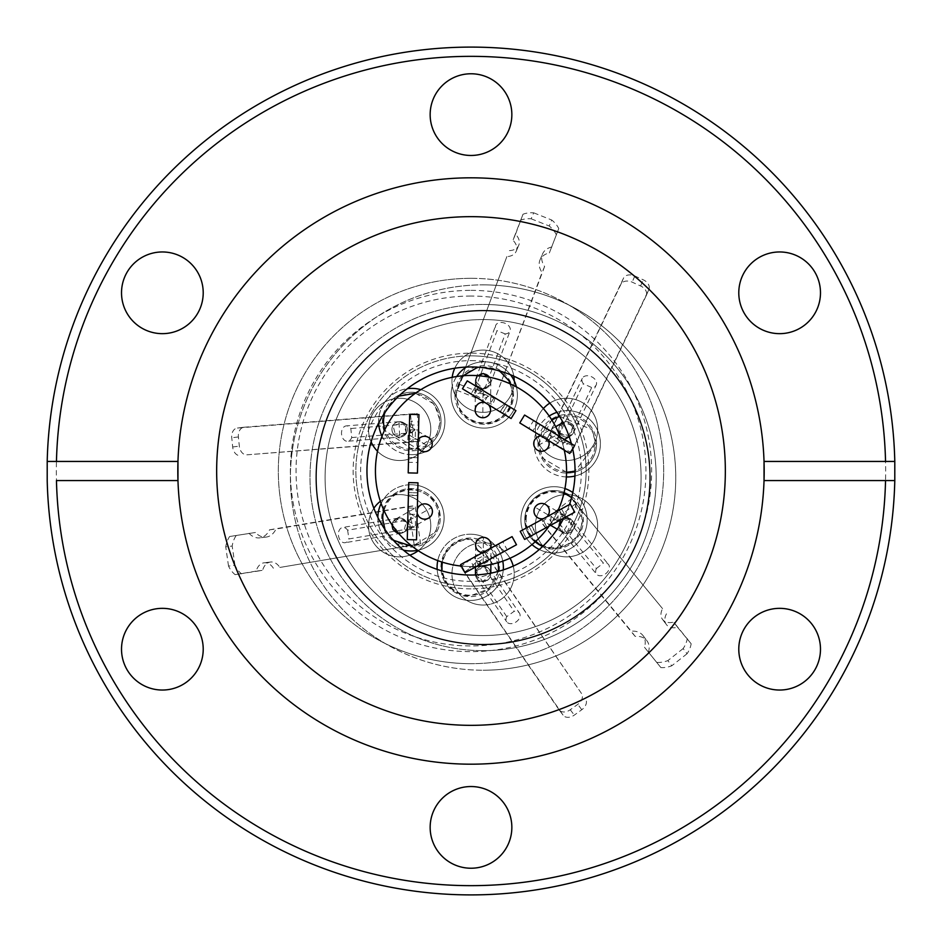 <?xml version="1.0" encoding="UTF-8"?>
<svg xmlns="http://www.w3.org/2000/svg" width="942" height="942" viewBox="0 0 942 942"><rect width="100%" height="100%" fill="white"/><g stroke="black" fill="none" stroke-linecap="round" stroke-linejoin="round"><path stroke-width="0.71" stroke-dasharray="4.71 3.53" d="M471 355.852A115.148 115.148 0 0 1 586.148 471A115.148 115.148 0 0 1 471 586.148A115.148 115.148 0 0 0 586.148 471A115.148 115.148 0 0 0 471 355.852A115.148 115.148 0 0 0 355.852 471A115.148 115.148 0 0 0 471 586.148A115.148 115.148 0 0 1 355.852 471A115.148 115.148 0 0 1 471 355.852A115.148 115.148 0 0 1 586.148 471A115.148 115.148 0 0 1 471 586.148M471 290.36A180.64 180.64 0 0 1 651.64 471A180.64 180.64 0 0 1 471 651.64A180.64 180.64 0 0 1 290.36 471A180.64 180.64 0 0 1 471 290.36M471 278.314A192.686 192.686 0 0 1 663.686 471A192.686 192.686 0 0 1 471 663.686A192.686 192.686 0 0 0 568.838 305.008A192.686 192.686 0 0 1 483.093 670.233A192.686 192.686 0 0 0 675.767 477.559A192.686 192.686 0 0 0 483.093 284.873A192.686 192.686 0 0 1 568.838 305.008A192.686 192.686 0 0 0 283.424 426.962A192.686 192.686 0 0 0 385.243 643.551A192.686 192.686 0 0 1 483.093 284.873A192.686 192.686 0 0 0 290.407 477.559A192.686 192.686 0 0 0 483.093 670.233A192.686 192.686 0 0 1 385.243 643.551A192.686 192.686 0 0 0 471 663.686A192.686 192.686 0 0 1 278.314 471A192.686 192.686 0 0 1 471 278.314M483.093 650.663A173.104 173.104 0 0 0 656.197 477.559A173.104 173.104 0 0 0 483.093 304.454A173.104 173.104 0 0 1 656.197 477.559A173.104 173.104 0 0 1 483.093 650.663A173.104 173.104 0 0 1 309.989 477.559A173.104 173.104 0 0 1 483.093 304.454A173.104 173.104 0 0 0 309.989 477.559A173.104 173.104 0 0 0 483.093 650.663M483.093 644.799A167.252 167.252 0 0 1 315.841 477.559A167.252 167.252 0 0 1 483.093 310.307A167.252 167.252 0 0 1 650.333 477.559A167.252 167.252 0 0 1 483.093 644.799A167.252 167.252 0 0 1 315.841 477.559A167.252 167.252 0 0 1 483.093 310.307A167.252 167.252 0 0 1 650.333 477.559A167.252 167.252 0 0 1 483.093 644.799M316.453 477.559A166.628 166.628 0 0 0 483.093 644.187A166.628 166.628 0 0 0 649.721 477.559A166.628 166.628 0 0 1 483.093 644.187A166.628 166.628 0 0 1 316.453 477.559A166.628 166.628 0 0 1 483.093 310.919A166.628 166.628 0 0 1 649.721 477.559A166.628 166.628 0 0 0 483.093 310.919A166.628 166.628 0 0 0 316.453 477.559M454.798 368.228A31.133 31.133 0 0 1 483.093 350.083A31.133 31.133 0 0 0 451.948 381.216A31.133 31.133 0 0 0 483.093 412.349A31.133 31.133 0 0 0 514.226 381.216A31.133 31.133 0 0 0 483.093 350.083A31.133 31.133 0 0 0 451.948 381.216A31.133 31.133 0 0 0 483.093 412.349A31.133 31.133 0 0 0 514.226 381.216A31.133 31.133 0 0 0 483.093 350.083A31.133 31.133 0 0 0 451.948 381.216A31.133 31.133 0 0 0 483.093 412.349A31.133 31.133 0 0 1 454.951 394.545A29.284 29.284 0 0 0 484.235 424.253A29.284 29.284 0 0 0 513.049 389.705A29.284 29.284 0 0 1 484.235 424.253A29.284 29.284 0 0 1 454.951 394.545A31.133 31.133 0 0 1 452.325 386.02A33.147 33.147 0 0 0 484.235 428.104A33.147 33.147 0 0 0 516.381 386.891A33.147 33.147 0 0 1 484.235 428.104A33.147 33.147 0 0 0 514.226 380.862A31.133 31.133 0 0 1 483.093 412.349A31.133 31.133 0 0 0 514.226 381.216A31.133 31.133 0 0 0 483.093 350.083A31.133 31.133 0 0 1 513.814 376.164M513.237 566.095A31.133 31.133 0 0 1 483.093 605.035A31.133 31.133 0 0 0 514.226 573.902A31.133 31.133 0 0 0 483.093 542.757A31.133 31.133 0 0 1 510.011 558.253M483.093 605.035A31.133 31.133 0 0 0 514.226 573.902A31.133 31.133 0 0 0 483.093 542.757A31.133 31.133 0 0 0 451.948 573.902A31.133 31.133 0 0 0 483.093 605.035A31.133 31.133 0 0 0 514.226 573.902A31.133 31.133 0 0 0 483.093 542.757A31.133 31.133 0 0 0 451.948 573.902A31.133 31.133 0 0 0 483.093 605.035A31.133 31.133 0 0 1 459.99 594.779A29.284 29.284 0 0 1 456.375 541.532A29.284 29.284 0 0 1 499.507 567.343A29.284 29.284 0 0 1 459.99 594.779A31.133 31.133 0 0 1 483.093 542.757A31.133 31.133 0 0 0 451.948 573.902A31.133 31.133 0 0 0 483.093 605.035M424.795 447.756A29.284 29.284 0 0 0 436.334 405.578A29.284 29.284 0 0 0 393.12 398.937A29.284 29.284 0 0 1 441.056 421.521A29.284 29.284 0 0 1 424.795 447.756A29.284 29.284 0 0 1 393.12 398.937A31.133 31.133 0 0 1 399.655 398.242A31.133 31.133 0 0 0 368.522 429.387A31.133 31.133 0 0 0 399.655 460.52A31.133 31.133 0 0 0 430.788 429.387A31.133 31.133 0 0 0 399.655 398.242A31.133 31.133 0 0 1 418.86 453.891A31.133 31.133 0 0 1 399.655 460.52A31.133 31.133 0 0 0 430.788 429.387A31.133 31.133 0 0 0 399.655 398.242A31.133 31.133 0 0 0 368.522 429.387A31.133 31.133 0 0 0 399.655 460.52A31.133 31.133 0 0 0 430.788 429.387A31.133 31.133 0 0 0 399.655 398.242A31.133 31.133 0 0 0 368.522 429.387A31.133 31.133 0 0 0 399.655 460.52A31.133 31.133 0 0 1 377.495 451.253M409.817 555.156A31.133 31.133 0 0 1 399.655 556.863A31.133 31.133 0 0 0 430.788 525.73A31.133 31.133 0 0 0 399.655 494.585A31.133 31.133 0 0 1 418.26 550.693M425.266 543.428A29.284 29.284 0 0 0 435.051 501.156A29.284 29.284 0 0 0 392.037 495.539A29.284 29.284 0 0 1 440.279 517.865A29.284 29.284 0 0 1 425.266 543.428A29.284 29.284 0 0 1 392.037 495.539A31.133 31.133 0 0 1 399.655 494.585A31.133 31.133 0 0 0 368.522 525.73A31.133 31.133 0 0 0 399.655 556.863A31.133 31.133 0 0 0 430.788 525.73A31.133 31.133 0 0 0 399.655 494.585A31.133 31.133 0 0 0 368.522 525.73A31.133 31.133 0 0 0 399.655 556.863A31.133 31.133 0 0 0 430.788 525.73A31.133 31.133 0 0 0 399.655 494.585A31.133 31.133 0 0 0 368.522 525.73A31.133 31.133 0 0 0 399.655 556.863A31.133 31.133 0 0 1 373.856 508.28M569.05 494.691A31.133 31.133 0 0 1 577.752 496.681A33.147 33.147 0 0 0 520.926 518.453A33.147 33.147 0 0 0 554.037 552.989A33.147 33.147 0 0 0 572.795 492.525A33.147 33.147 0 0 1 554.037 552.989A33.147 33.147 0 0 0 577.752 496.681A31.133 31.133 0 0 1 597.664 525.73A31.133 31.133 0 0 0 566.519 494.585A31.133 31.133 0 0 0 535.386 525.73A31.133 31.133 0 0 0 566.519 556.863A31.133 31.133 0 0 0 597.664 525.73A31.133 31.133 0 0 1 544.193 547.42A31.133 31.133 0 0 1 535.386 525.73A31.133 31.133 0 0 0 566.519 556.863A31.133 31.133 0 0 0 597.664 525.73A31.133 31.133 0 0 0 566.519 494.585A31.133 31.133 0 0 0 535.386 525.73A31.133 31.133 0 0 0 566.519 556.863A31.133 31.133 0 0 0 597.664 525.73A31.133 31.133 0 0 0 566.519 494.585A31.133 31.133 0 0 0 535.386 525.73A31.133 31.133 0 0 1 569.05 494.691A29.284 29.284 0 0 1 544.193 547.42A29.284 29.284 0 0 1 539.578 494.373A29.284 29.284 0 0 1 569.05 494.691A29.284 29.284 0 0 0 527.555 507.349A29.284 29.284 0 0 0 544.193 547.42M549.834 403.094A31.133 31.133 0 0 1 566.519 398.242A31.133 31.133 0 0 0 535.386 429.387A31.133 31.133 0 0 0 566.519 460.52A31.133 31.133 0 0 0 597.664 429.387A31.133 31.133 0 0 0 566.519 398.242A31.133 31.133 0 0 1 596.156 438.948A31.133 31.133 0 0 1 566.519 460.52A31.133 31.133 0 0 0 597.664 429.387A31.133 31.133 0 0 0 566.519 398.242A31.133 31.133 0 0 0 535.386 429.387A31.133 31.133 0 0 0 566.519 460.52A31.133 31.133 0 0 0 597.664 429.387A31.133 31.133 0 0 0 566.519 398.242A31.133 31.133 0 0 0 535.386 429.387A31.133 31.133 0 0 0 566.519 460.52A31.133 31.133 0 0 1 538.047 441.975A29.284 29.284 0 0 1 596.156 438.948A29.284 29.284 0 0 1 567.272 473.096A29.284 29.284 0 0 0 596.156 438.948M483.093 388.916A7.713 7.713 0 0 0 490.794 381.216A7.713 7.713 0 0 0 483.093 373.503L475.863 378.519L476.605 385.372L483.093 388.916L484.777 388.74L490.311 383.912L483.87 373.55L483.093 373.503A7.713 7.713 0 0 1 490.794 381.216A7.713 7.713 0 0 1 483.093 388.916A7.713 7.713 0 0 0 490.794 381.216A7.713 7.713 0 0 0 483.093 373.503A7.713 7.713 0 0 0 475.38 381.216A7.713 7.713 0 0 0 483.093 388.916A7.713 7.713 0 0 1 475.38 381.216A7.713 7.713 0 0 1 483.093 373.503A7.713 7.713 0 0 0 475.38 381.216A7.713 7.713 0 0 0 483.093 388.916M506.749 616.621L475.745 571.57L475.38 573.902A7.713 7.713 0 0 0 483.093 581.603A7.713 7.713 0 0 0 490.794 573.902A7.713 7.713 0 0 1 483.093 581.603A7.713 7.713 0 0 1 475.38 573.902L476.734 578.27L490.794 573.902A7.713 7.713 0 0 0 483.093 566.189A7.713 7.713 0 0 0 475.38 573.902A7.713 7.713 0 0 0 483.093 581.603A7.713 7.713 0 0 0 490.794 573.902L489.44 569.521L483.093 566.189L514.155 611.311L506.749 616.621A7.713 5.405 -34.5 0 0 506.725 621.826A7.713 5.405 -34.5 0 0 516.134 621.908A7.713 5.405 -34.5 0 0 519.419 613.089A7.713 5.405 -34.5 0 0 514.155 611.311M399.655 437.088A7.713 7.713 0 0 1 391.943 429.387A7.713 7.713 0 0 1 399.655 421.675A7.713 7.713 0 0 0 391.943 429.387A7.713 7.713 0 0 0 399.655 437.088A7.713 7.713 0 0 0 407.368 429.387A7.713 7.713 0 0 0 399.655 421.675L399.043 421.698L399.655 437.088L406.332 433.238L405.343 424.194L399.655 421.675A7.713 7.713 0 0 0 391.943 429.387A7.713 7.713 0 0 0 399.655 437.088A7.713 7.713 0 0 0 407.368 429.387A7.713 7.713 0 0 0 399.655 421.675A7.713 7.713 0 0 1 407.368 429.387A7.713 7.713 0 0 1 399.655 437.088L347.551 441.256A7.713 5.405 85.5 0 0 351.719 437.571L350.824 428.516A7.713 5.405 85.5 0 0 346.326 425.89A7.713 5.405 85.5 0 0 341.546 433.991A7.713 5.405 85.5 0 0 347.551 441.256M391.943 525.73A7.713 7.713 0 0 0 399.655 533.431A7.713 7.713 0 0 0 407.368 525.73A7.713 7.713 0 0 1 399.655 533.431A7.713 7.713 0 0 1 391.943 525.73L400.927 533.325L406.508 529.263L407.368 525.73A7.713 7.713 0 0 0 399.655 518.018A7.713 7.713 0 0 0 391.943 525.73A7.713 7.713 0 0 0 399.655 533.431A7.713 7.713 0 0 0 407.368 525.73L405.319 520.502L398.384 518.124L391.943 525.73A7.713 7.713 0 0 1 399.655 518.018A7.713 7.713 0 0 1 407.368 525.73A7.713 7.713 0 0 0 399.655 518.018A7.713 7.713 0 0 0 391.943 525.73M566.519 533.431A7.713 7.713 0 0 0 574.231 525.73A7.713 7.713 0 0 0 566.519 518.018A7.713 7.713 0 0 1 574.231 525.73A7.713 7.713 0 0 1 566.519 533.431L572.465 520.82L566.519 518.018A7.713 7.713 0 0 0 558.818 525.73A7.713 7.713 0 0 0 566.519 533.431A7.713 7.713 0 0 0 574.231 525.73A7.713 7.713 0 0 0 566.519 518.018L559.171 523.434L560.584 530.629L566.519 533.431A7.713 7.713 0 0 1 558.818 525.73A7.713 7.713 0 0 1 566.519 518.018A7.713 7.713 0 0 0 558.818 525.73A7.713 7.713 0 0 0 566.519 533.431M559.842 433.238L568.179 436.911L573.478 432.696L574.231 429.387L567.461 421.733L559.56 426.067L558.818 429.387A7.713 7.713 0 0 0 566.519 437.088A7.713 7.713 0 0 0 574.231 429.387A7.713 7.713 0 0 1 566.519 437.088A7.713 7.713 0 0 1 558.818 429.387L559.842 433.238L583.392 383.783A7.713 5.405 -154.5 0 1 582.297 378.331A7.713 5.405 -154.5 0 1 589.256 375.964A7.713 5.405 -154.5 0 1 596.215 384.948A7.713 5.405 -154.5 0 1 591.694 387.527L583.392 383.783M484.777 388.74L505.23 333.927A7.713 5.405 -159.5 0 0 510.081 330.913A7.713 5.405 -159.5 0 0 502.863 322.635A7.713 5.405 -159.5 0 0 495.645 325.52A7.713 5.405 -159.5 0 0 497.023 330.654L476.605 385.372M475.486 388.351L474.721 390.412A7.713 5.405 -159.5 0 0 480.561 393.556A7.713 5.405 -159.5 0 0 482.928 393.685L483.693 391.625L475.486 388.351A7.713 5.405 -159.5 0 0 481.338 391.495A7.713 5.405 -159.5 0 0 483.693 391.625M563.033 715.072L559.018 709.715A9.243 6.594 143.1 0 0 559.124 709.868A9.243 6.594 143.1 0 0 566.531 711.587A9.243 6.594 143.1 0 0 570.263 709.75L577.776 704.357A9.243 6.594 143.1 0 0 581.544 693.536L487.132 555.862L479.678 561.22A7.713 5.405 -34.5 0 0 472.283 566.531L464.594 572.053L563.033 715.072A9.243 6.594 143.1 0 0 563.151 715.237A9.243 6.594 143.1 0 0 570.546 716.944A9.243 6.594 143.1 0 0 574.29 715.119L581.791 709.726A9.243 6.594 143.1 0 0 585.571 698.893M237.419 428.033L244.072 427.232A9.243 6.594 -96.9 0 0 243.884 427.244A9.243 6.594 -96.9 0 0 238.373 436.429A9.243 6.594 -96.9 0 0 238.408 436.958L239.327 446.155A9.243 6.594 -96.9 0 0 246.816 454.833L413.255 441.904L412.337 432.767A7.713 5.405 85.5 0 0 411.442 423.712L410.5 414.292L237.419 428.033A9.243 6.594 -96.9 0 0 237.219 428.057A9.243 6.594 -96.9 0 0 231.72 437.229A9.243 6.594 -96.9 0 0 231.756 437.759L232.674 446.955A9.243 6.594 -96.9 0 0 240.163 455.634M656.986 662.391A24.304 17.321 143.1 0 0 665.405 661.425A24.304 17.321 143.1 0 0 667.866 660.601L671.764 665.794A24.304 17.321 -36.9 0 1 669.303 666.618A24.304 17.321 -36.9 0 1 660.884 667.584L644.481 647.248A20.065 14.295 143.1 0 0 643.103 635.673A20.065 14.295 143.1 0 0 631.222 631.175L541.438 522.41L571.7 498.565L662.567 608.65A14.283 10.174 143.1 0 0 662.497 619.365A14.283 10.174 143.1 0 0 673.66 622.085L691.145 643.751A24.304 17.321 -36.9 0 1 687.048 653.748L683.15 648.567A24.304 17.321 143.1 0 0 687.26 638.558M557.252 438.678L558.194 436.699A7.713 5.405 -154.5 0 0 564.058 440.232A7.713 5.405 -154.5 0 0 566.495 440.444L565.553 442.434L574.161 446.32L648.814 289.559A9.243 6.594 23.1 0 0 648.897 289.382A9.243 6.594 23.1 0 0 643.221 279.798L634.802 275.994A9.243 6.594 23.1 0 0 623.533 278.137L548.892 434.898L557.252 438.678A7.713 5.405 -154.5 0 0 563.116 442.222A7.713 5.405 -154.5 0 0 565.553 442.434M162.365 251.961A40.847 40.847 0 0 0 121.518 292.809A40.847 40.847 0 0 0 162.365 333.656A40.847 40.847 0 0 0 203.213 292.809A40.847 40.847 0 0 0 162.365 251.961M162.365 608.344A40.847 40.847 0 0 0 121.518 649.191A40.847 40.847 0 0 0 162.365 690.039A40.847 40.847 0 0 0 203.213 649.191A40.847 40.847 0 0 0 162.365 608.344M471 786.535A40.847 40.847 0 0 0 430.153 827.382A40.847 40.847 0 0 0 471 868.23A40.847 40.847 0 0 0 511.847 827.382A40.847 40.847 0 0 0 471 786.535M779.635 608.344A40.847 40.847 0 0 0 738.787 649.191A40.847 40.847 0 0 0 779.635 690.039A40.847 40.847 0 0 0 820.482 649.191A40.847 40.847 0 0 0 779.635 608.344M779.635 251.961A40.847 40.847 0 0 0 738.787 292.809A40.847 40.847 0 0 0 779.635 333.656A40.847 40.847 0 0 0 820.482 292.809A40.847 40.847 0 0 0 779.635 251.961M471 73.77A40.847 40.847 0 0 0 430.153 114.618A40.847 40.847 0 0 0 471 155.465A40.847 40.847 0 0 0 511.847 114.618A40.847 40.847 0 0 0 471 73.77M471 885.657A414.657 414.657 0 0 0 885.657 471A414.657 414.657 0 0 0 471 56.343A414.657 414.657 0 0 0 56.343 471A414.657 414.657 0 0 0 471 885.657M471 894.9A423.9 423.9 0 0 0 894.9 471A423.9 423.9 0 0 0 471 47.1A423.9 423.9 0 0 0 47.1 471A423.9 423.9 0 0 0 471 894.9M471 216.66A254.34 254.34 0 0 0 216.66 471A254.34 254.34 0 0 0 471 725.34A254.34 254.34 0 0 0 725.34 471A254.34 254.34 0 0 0 471 216.66M56.461 480.561L177.967 480.561A293.186 293.186 0 0 0 471 764.186A293.186 293.186 0 0 0 764.033 480.561L894.794 480.561M885.539 461.439L764.033 461.439A293.186 293.186 0 0 0 471 177.814A293.186 293.186 0 0 0 177.967 461.439L56.461 461.439M471 575.044A104.044 104.044 0 0 0 575.044 471A104.044 104.044 0 0 0 471 366.956A104.044 104.044 0 0 0 366.956 471A104.044 104.044 0 0 0 471 575.044A104.044 104.044 0 0 1 366.956 471A104.044 104.044 0 0 1 471 366.956M471 296.047A174.953 174.953 0 0 0 296.047 471A174.953 174.953 0 0 0 471 645.953A174.953 174.953 0 0 0 645.953 471A174.953 174.953 0 0 0 471 296.047M483.093 319.562A157.997 157.997 0 0 0 325.084 477.559A157.997 157.997 0 0 0 483.093 635.556A157.997 157.997 0 0 0 641.09 477.559A157.997 157.997 0 0 0 483.093 319.562A157.997 157.997 0 0 0 325.084 477.559A157.997 157.997 0 0 0 483.093 635.556A157.997 157.997 0 0 0 641.09 477.559A157.997 157.997 0 0 0 483.093 319.562M514.226 380.862A33.147 33.147 0 0 0 484.235 361.822A33.147 33.147 0 0 1 510.482 374.739A33.147 33.147 0 0 0 452.325 386.02A31.133 31.133 0 0 1 452.195 377.295M494.715 545.006A33.147 33.147 0 0 0 437.135 565.494A33.147 33.147 0 0 0 500.543 580.719A33.147 33.147 0 0 0 494.715 545.006M371.124 441.845A31.133 31.133 0 0 1 385.09 401.869A33.147 33.147 0 0 0 411.772 454.668A33.147 33.147 0 0 0 420.85 389.647A33.147 33.147 0 0 1 411.772 454.668A33.147 33.147 0 0 0 444.718 417.954A33.147 33.147 0 0 0 385.09 401.869A31.133 31.133 0 0 1 393.12 398.937M380.356 501.285A31.133 31.133 0 0 1 383.783 498.942A33.147 33.147 0 0 0 419.19 549.963A33.147 33.147 0 0 0 410.995 484.718A33.147 33.147 0 0 0 383.783 498.942A31.133 31.133 0 0 1 392.037 495.539M597.64 430.529A33.147 33.147 0 0 0 567.272 410.665A33.147 33.147 0 0 1 574.926 476.051A33.147 33.147 0 0 0 567.272 410.665A33.147 33.147 0 0 0 535.692 433.756A33.147 33.147 0 0 0 567.272 476.946A33.147 33.147 0 0 0 597.64 430.529M454.951 394.545A29.284 29.284 0 0 1 513.049 389.705M456.328 394.969A27.895 27.895 0 0 1 484.235 367.062A27.895 27.895 0 0 1 512.13 394.969A27.895 27.895 0 0 1 484.235 422.864A27.895 27.895 0 0 1 456.328 394.969M510.552 384.006L512.754 394.969C512.165 402.258 510.517 407.615 507.785 411.042C501.768 418.236 495.775 422.193 489.828 422.934C476.805 424.818 466.714 420.25 459.543 409.228L455.716 394.969L463.158 375.752M484.235 428.104A33.147 33.147 0 0 1 456.705 376.506M470.223 600.478A33.147 33.147 0 0 0 503.263 569.922A33.147 33.147 0 0 1 470.223 600.478A33.147 33.147 0 0 1 437.147 569.38M442.316 567.343A27.895 27.895 0 0 1 470.223 539.436A27.895 27.895 0 0 1 498.118 567.343A27.895 27.895 0 0 1 470.223 595.238A27.895 27.895 0 0 1 442.316 567.343M415.434 393.238L434.521 404.318L440.291 421.521L436.464 435.781L413.197 450.005L384.595 430.164M411.772 454.668A33.147 33.147 0 0 1 382.016 436.122M378.66 423.04A33.147 33.147 0 0 1 407.368 388.669M383.865 421.521A27.895 27.895 0 0 1 411.772 393.626A27.895 27.895 0 0 1 439.667 421.521A27.895 27.895 0 0 1 411.772 449.416A27.895 27.895 0 0 1 383.865 421.521M444.129 517.865A33.147 33.147 0 0 1 417.683 550.316A33.147 33.147 0 0 0 410.995 484.718A33.147 33.147 0 0 1 444.129 517.865M383.653 509.775L386.291 503.605C389.176 495.704 403.835 487.768 414.186 489.522C431.989 494.75 440.432 504.194 439.514 517.865L435.687 532.112L412.219 546.348M393.379 540.284L384.96 529.498M403.435 550.128A33.147 33.147 0 0 1 377.848 517.37M383.088 517.865A27.895 27.895 0 0 1 410.995 489.958A27.895 27.895 0 0 1 438.89 517.865A27.895 27.895 0 0 1 410.995 545.759A27.895 27.895 0 0 1 383.088 517.865M526.142 519.843A27.895 27.895 0 0 1 554.037 491.948A27.895 27.895 0 0 1 581.944 519.843A27.895 27.895 0 0 1 554.037 547.738A27.895 27.895 0 0 1 526.142 519.843M554.037 552.989A33.147 33.147 0 0 1 539.271 549.516M531.983 544.582A33.147 33.147 0 0 1 564.941 488.545A33.147 33.147 0 0 0 554.037 486.696M538.047 441.975A29.284 29.284 0 0 0 567.272 473.096A29.284 29.284 0 0 1 538.047 441.975A31.133 31.133 0 0 1 543.369 408.569M539.377 443.812A27.895 27.895 0 0 1 567.272 415.905A27.895 27.895 0 0 1 595.179 443.812A27.895 27.895 0 0 1 567.272 471.707A27.895 27.895 0 0 1 539.377 443.812M558.818 429.387A7.713 7.713 0 0 0 566.519 437.088A7.713 7.713 0 0 0 574.231 429.387A7.713 7.713 0 0 0 566.519 421.675A7.713 7.713 0 0 0 558.818 429.387A7.713 7.713 0 0 1 566.519 421.675A7.713 7.713 0 0 1 574.231 429.387A7.713 7.713 0 0 0 566.519 421.675A7.713 7.713 0 0 0 558.818 429.387M559.548 416.352L591.976 429.552L595.791 443.812L575.044 471.247M566.566 472.307L542.58 458.071L538.753 443.812L551.753 419.885M566.389 476.935A33.147 33.147 0 0 1 549.186 416.034M484.235 394.368A0.601 0.601 0 0 0 483.635 394.969A0.601 0.601 0 0 0 484.235 395.569A0.601 0.601 0 0 1 483.635 394.969A0.601 0.601 0 0 1 484.235 394.368A0.601 0.601 0 0 1 484.836 394.969A0.601 0.601 0 0 1 484.235 395.569A0.601 0.601 0 0 0 484.836 394.969A0.601 0.601 0 0 0 484.235 394.368M490.794 381.274L490.558 410.1A7.713 7.713 0 0 1 482.799 417.742A7.713 7.713 0 0 0 490.558 410.041A7.713 7.713 0 0 0 482.857 402.328A7.713 7.713 0 0 0 475.145 410.041A7.713 7.713 0 0 1 482.857 402.328A7.713 7.713 0 0 1 490.558 410.041A7.713 7.713 0 0 0 482.857 402.328A7.713 7.713 0 0 0 475.145 410.041A7.713 7.713 0 0 1 482.857 402.328A7.713 7.713 0 0 1 490.558 410.041A7.713 7.713 0 0 1 482.857 417.742A7.713 7.713 0 0 1 475.145 410.041A7.713 7.713 0 0 0 482.857 417.742A7.713 7.713 0 0 0 490.558 410.041A7.713 7.713 0 0 1 482.857 417.742A7.713 7.713 0 0 1 475.145 410.041A7.713 7.713 0 0 0 482.857 417.742A7.713 7.713 0 0 0 490.558 410.041A7.713 7.713 0 0 0 482.916 402.328A7.713 7.713 0 0 0 475.145 410.041A7.713 7.713 0 0 0 482.799 417.742L482.94 399.208L475.274 395.039L483.01 391.001L490.688 395.169L482.94 399.208L483.022 388.916L490.794 381.274L489.71 377.283M477.735 375.67L475.38 381.157L483.022 388.916M490.229 548.503L482.269 552.824L486.696 560.949L516.487 544.747L512.071 536.622L498.53 543.993L502.946 552.118L498.53 543.993L490.229 548.503A7.713 7.713 0 0 1 475.616 545.077A7.713 7.713 0 0 1 483.317 537.364A7.713 7.713 0 0 1 491.029 545.077A7.713 7.713 0 0 1 483.317 552.777A7.713 7.713 0 0 0 491.029 545.077A7.713 7.713 0 0 0 483.317 537.364A7.713 7.713 0 0 1 491.029 545.077A7.713 7.713 0 0 1 483.317 552.777A7.713 7.713 0 0 0 491.029 545.077A7.713 7.713 0 0 0 483.317 537.364A7.713 7.713 0 0 0 475.616 545.006A7.713 7.713 0 0 0 483.317 552.777A7.713 7.713 0 0 0 491.029 545.135A7.713 7.713 0 0 0 483.387 537.364L483.234 555.898L490.912 560.066L483.164 564.117L475.498 559.948L483.234 555.898L483.152 566.189L475.38 573.831M475.451 574.95L483.022 581.603L490.794 573.961L483.152 566.189M470.223 566.731A0.601 0.601 0 0 0 469.622 567.343A0.601 0.601 0 0 0 470.223 567.944A0.601 0.601 0 0 1 469.622 567.343A0.601 0.601 0 0 1 470.223 566.731A0.601 0.601 0 0 1 470.823 567.343A0.601 0.601 0 0 1 470.223 567.944A0.601 0.601 0 0 0 470.823 567.343A0.601 0.601 0 0 0 470.223 566.731M418.083 448.262L418.307 439.219L409.063 438.984L408.204 472.884L417.447 473.12L417.836 457.706L408.592 457.471L417.836 457.706L418.083 448.262A7.713 7.713 0 0 1 424.501 436.287A7.713 7.713 0 0 1 432.213 444A7.713 7.713 0 0 1 424.501 451.701A7.713 7.713 0 0 1 416.8 444A7.713 7.713 0 0 0 424.501 451.701A7.713 7.713 0 0 0 432.213 444A7.713 7.713 0 0 1 424.501 451.701A7.713 7.713 0 0 1 416.8 444A7.713 7.713 0 0 0 424.501 451.701A7.713 7.713 0 0 0 428.41 437.359A7.713 7.713 0 0 0 416.8 444A7.713 7.713 0 0 0 431.142 447.909L415.163 438.513L407.721 443.07L408.086 434.344L415.54 429.788L415.163 438.513L406.296 433.296L403.565 422.746L393.014 425.478L395.746 436.028L406.296 433.296M411.772 420.921A0.601 0.601 0 0 0 411.171 421.521A0.601 0.601 0 0 0 411.772 422.122A0.601 0.601 0 0 1 411.171 421.521A0.601 0.601 0 0 1 411.772 420.921A0.601 0.601 0 0 1 412.372 421.521A0.601 0.601 0 0 1 411.772 422.122A0.601 0.601 0 0 0 412.372 421.521A0.601 0.601 0 0 0 411.772 420.921M395.852 519.018L420.933 504.806A7.713 7.713 0 0 1 431.436 507.714A7.713 7.713 0 0 0 417.023 511.518A7.713 7.713 0 0 1 424.736 503.805A7.713 7.713 0 0 1 432.437 511.518A7.713 7.713 0 0 0 424.736 503.805A7.713 7.713 0 0 0 417.023 511.518A7.713 7.713 0 0 1 424.736 503.805A7.713 7.713 0 0 1 432.437 511.518A7.713 7.713 0 0 0 424.736 503.805A7.713 7.713 0 0 0 417.023 511.518A7.713 7.713 0 0 1 417.294 509.504L417.2 513.143A7.713 7.713 0 0 1 417.023 511.518A7.713 7.713 0 0 0 424.736 519.219A7.713 7.713 0 0 0 432.437 511.518A7.713 7.713 0 0 1 424.736 519.219A7.713 7.713 0 0 1 417.023 511.518A7.713 7.713 0 0 0 424.736 519.219A7.713 7.713 0 0 0 432.437 511.518A7.713 7.713 0 0 1 424.736 519.219A7.713 7.713 0 0 1 417.023 511.518A7.713 7.713 0 0 0 428.539 518.218A7.713 7.713 0 0 0 431.436 507.714L415.316 516.852L415.54 525.589L408.169 520.902L407.945 512.177L415.316 516.852L406.355 521.927L395.852 519.018L392.002 524.788M398.572 533.36L403.459 532.43L406.355 521.927M410.995 517.264A0.601 0.601 0 0 0 410.394 517.865A0.601 0.601 0 0 0 410.995 518.465A0.601 0.601 0 0 1 410.394 517.865A0.601 0.601 0 0 1 410.995 517.264A0.601 0.601 0 0 1 411.595 517.865A0.601 0.601 0 0 1 410.995 518.465A0.601 0.601 0 0 0 411.595 517.865A0.601 0.601 0 0 0 410.995 517.264M554.037 519.242A0.601 0.601 0 0 0 553.437 519.843A0.601 0.601 0 0 0 554.037 520.443A0.601 0.601 0 0 1 553.437 519.843A0.601 0.601 0 0 1 554.037 519.242A0.601 0.601 0 0 1 554.638 519.843A0.601 0.601 0 0 1 554.037 520.443A0.601 0.601 0 0 0 554.638 519.843A0.601 0.601 0 0 0 554.037 519.242M559.878 521.821L562.61 532.371L573.172 529.639L570.428 519.077L559.878 521.821L535.032 507.208A7.713 7.713 0 0 0 541.674 518.818A7.713 7.713 0 0 1 533.973 511.117A7.713 7.713 0 0 1 541.674 503.405A7.713 7.713 0 0 0 533.973 511.117A7.713 7.713 0 0 0 541.674 518.818A7.713 7.713 0 0 1 533.973 511.117A7.713 7.713 0 0 1 541.674 503.405A7.713 7.713 0 0 0 533.973 511.117A7.713 7.713 0 0 0 541.674 518.818A7.713 7.713 0 0 0 549.386 511.117A7.713 7.713 0 0 0 541.674 503.405A7.713 7.713 0 0 1 549.386 511.117A7.713 7.713 0 0 1 541.674 518.818A7.713 7.713 0 0 0 549.386 511.117A7.713 7.713 0 0 0 541.674 503.405A7.713 7.713 0 0 1 549.386 511.117A7.713 7.713 0 0 1 541.674 518.818A7.713 7.713 0 0 0 545.583 504.465A7.713 7.713 0 0 0 535.032 507.208A7.713 7.713 0 0 0 537.764 517.759L550.646 525.33L551.011 516.605L558.453 512.036L557.64 521.479M567.272 443.211A0.601 0.601 0 0 0 566.672 443.812A0.601 0.601 0 0 0 567.272 444.412A0.601 0.601 0 0 1 566.672 443.812A0.601 0.601 0 0 1 567.272 443.211A0.601 0.601 0 0 1 567.873 443.812A0.601 0.601 0 0 1 567.272 444.412A0.601 0.601 0 0 0 567.873 443.812A0.601 0.601 0 0 0 567.272 443.211M564.435 439.419L545.241 450.3A7.713 7.713 0 0 1 534.738 447.391A7.713 7.713 0 0 0 549.151 443.6A7.713 7.713 0 0 0 541.438 435.887A7.713 7.713 0 0 0 533.737 443.6A7.713 7.713 0 0 1 541.438 435.887A7.713 7.713 0 0 1 549.151 443.6A7.713 7.713 0 0 0 541.438 435.887A7.713 7.713 0 0 0 533.737 443.6A7.713 7.713 0 0 1 541.438 435.887A7.713 7.713 0 0 1 549.151 443.6A7.713 7.713 0 0 1 541.438 451.3A7.713 7.713 0 0 1 533.737 443.6A7.713 7.713 0 0 0 541.438 451.3A7.713 7.713 0 0 0 549.151 443.6A7.713 7.713 0 0 1 541.438 451.3A7.713 7.713 0 0 1 533.737 443.6A7.713 7.713 0 0 0 541.438 451.3A7.713 7.713 0 0 0 548.15 439.796A7.713 7.713 0 0 0 533.737 443.6A7.713 7.713 0 0 0 534.738 447.391L550.87 438.254L550.634 429.528L558.005 434.203L558.241 442.94L550.87 438.254L559.819 433.19L570.322 436.087L573.231 425.584L563.057 422.499M562.727 422.675L559.819 433.19M566.566 471A95.566 95.566 0 0 1 471 566.566A95.566 95.566 0 0 1 375.434 471A95.566 95.566 0 0 1 471 375.434A95.566 95.566 0 0 1 566.566 471A95.566 95.566 0 0 1 471 566.566A95.566 95.566 0 0 1 375.434 471A95.566 95.566 0 0 1 471 375.434A95.566 95.566 0 0 1 566.566 471A95.566 95.566 0 0 1 471 566.566A95.566 95.566 0 0 1 375.434 471A95.566 95.566 0 0 1 471 375.434A95.566 95.566 0 0 1 566.566 471M557.876 510.823A95.566 95.566 0 0 1 549.045 526.154M476.664 566.401A95.566 95.566 0 0 1 461.415 566.083M546.855 516.817A7.713 7.713 0 0 1 543.652 518.559L561.503 508.857L565.918 516.981L552.377 524.341L547.961 516.216M507.185 549.81L474.321 567.673L507.185 549.81L502.769 541.685L469.905 559.548L502.769 541.685M474.321 567.673L469.905 559.548M531.441 525.2L542.545 519.16L546.961 527.284L524.623 539.436L520.196 531.312L529.004 526.531L533.419 534.656L535.857 533.325L531.441 525.2L529.004 526.531L533.419 534.656L529.004 526.531L533.419 534.656L535.857 533.325M569.51 504.5A104.044 104.044 0 0 1 563.74 518.159L535.586 533.478L563.752 518.159L559.336 510.034L531.17 525.353L559.336 510.034M535.586 533.478L531.17 525.353M533.608 420.556L565.518 440.091L533.608 420.556L528.78 428.445L560.69 447.98L528.78 428.445M565.518 440.091L560.69 447.98M500.178 411.866L489.393 405.26L494.22 397.371L515.922 410.641L511.094 418.531L502.545 413.303L507.373 405.413L505.006 403.977L500.178 411.866L502.545 413.303L507.373 405.413L502.545 413.303L507.373 405.413L505.006 403.977M477.912 387.397L505.265 404.13L477.912 387.397L473.096 395.287L500.438 412.019L473.096 395.287M505.265 404.13L500.438 412.019M408.475 462.298L409.429 424.901L408.475 462.298L417.718 462.534L418.672 425.136L417.718 462.534M409.429 424.901L418.672 425.136M417.647 495.598L417.33 508.244L408.086 508.009L408.734 482.587L417.977 482.822L417.718 492.831L408.475 492.595L408.404 495.362L417.647 495.598L417.718 492.831L408.475 492.595L417.718 492.831L408.475 492.595L408.404 495.362M407.592 527.12L408.416 495.068L407.592 527.12L416.835 527.355L417.659 495.304L416.835 527.355M408.416 495.068L417.659 495.304M408.086 508.009L407.921 514.167L417.165 514.403L416.776 529.816L407.533 529.581L407.921 514.167M407.533 529.581L407.274 539.601L416.517 539.837L416.776 529.816L407.533 529.581L416.776 529.816L416.847 527.049L416.776 529.816L407.533 529.581M409.699 414.327L409.299 429.729L418.542 429.964L418.943 414.562L409.699 414.327M409.063 438.984L409.299 429.729L418.542 429.964L418.307 439.219M494.22 397.371L488.957 394.156L484.129 402.046L470.988 393.992L475.816 386.114L488.957 394.156M475.816 386.114L467.267 380.874L462.44 388.763L470.988 393.992L475.816 386.114L470.988 393.992L473.343 395.44L470.988 393.992L475.816 386.114M545.618 427.915L540.79 435.805L519.76 422.923L524.588 415.033L537.729 423.088L532.901 430.977L537.729 423.088L561.397 437.571L556.569 445.448L569.722 453.502L574.549 445.613L561.397 437.571L556.569 445.448L548.68 440.632L553.507 432.743M546.961 527.284L552.377 524.341M565.918 516.981L574.726 512.189L570.31 504.064L561.503 508.857L565.918 516.981L561.503 508.857L559.077 510.175L561.503 508.857L565.918 516.981M465.03 572.736L478.571 565.365L474.144 557.24L460.603 564.611L465.03 572.736M486.696 560.949L478.571 565.365L474.144 557.24L482.269 552.824M417.294 509.504L417.33 508.244M417.165 514.403L417.2 513.143M403.565 422.746L428.41 437.359A7.713 7.713 0 0 1 431.142 447.909A7.713 7.713 0 0 0 424.501 436.287A7.713 7.713 0 0 0 416.8 444A7.713 7.713 0 0 1 424.501 436.287A7.713 7.713 0 0 1 432.213 444A7.713 7.713 0 0 0 424.501 436.287A7.713 7.713 0 0 0 416.8 444A7.713 7.713 0 0 1 418.307 439.419M489.393 405.26L484.129 402.046M485.212 402.705A7.713 7.713 0 0 1 488.321 404.601M540.79 435.805L540.967 435.899A7.713 7.713 0 0 1 548.515 440.526L548.68 440.632M548.515 440.526L540.967 435.899M542.545 519.16L543.652 518.559M475.439 567.072L475.616 545.006A7.713 7.713 0 0 1 483.387 537.364A7.713 7.713 0 0 0 475.616 545.077A7.713 7.713 0 0 0 483.317 552.777A7.713 7.713 0 0 1 475.616 545.077A7.713 7.713 0 0 1 483.317 537.364A7.713 7.713 0 0 0 475.616 545.077A7.713 7.713 0 0 0 483.317 552.777A7.713 7.713 0 0 1 482.445 552.73M560.266 436.876A95.566 95.566 0 0 1 564.27 450.17M535.503 541.52A28.519 28.519 0 0 1 554.037 491.324L563.975 493.113M571.641 497.4L582.556 519.843C580.873 537.164 571.358 546.666 554.037 548.362A28.519 28.519 0 0 1 542.981 546.125M384.513 413.161L387.068 407.262L398.713 396.17M475.38 573.902A7.713 7.713 0 0 1 483.093 566.189A7.713 7.713 0 0 1 490.794 573.902A7.713 7.713 0 0 0 483.093 566.189A7.713 7.713 0 0 0 475.38 573.902M442.187 562.127A28.519 28.519 0 0 1 470.223 538.824L498.342 562.574M477.829 367.18L499.66 370.971M556.922 412.325A33.147 33.147 0 0 1 567.272 410.665M381.121 503.499A33.147 33.147 0 0 1 410.995 484.718M486.425 542.933A29.284 29.284 0 0 0 444.129 554.037A29.284 29.284 0 0 0 459.99 594.779M470.223 534.196A33.147 33.147 0 0 1 502.781 561.138A33.147 33.147 0 0 0 437.771 560.608M466.361 367.05A33.147 33.147 0 0 1 484.235 361.822M571.394 443.682A104.044 104.044 0 0 1 572.642 448.733M648.814 289.559L646.177 295.729A9.243 6.594 23.1 0 0 646.259 295.553A9.243 6.594 23.1 0 0 640.595 285.968L632.164 282.153A9.243 6.594 23.1 0 0 620.896 284.307L623.533 278.137M646.177 295.729L571.535 452.49L546.254 441.068L620.896 284.307M683.15 648.567L667.866 660.601M236.065 535.739A24.304 17.321 -96.9 0 0 232.179 546.054L225.739 546.831A24.304 17.321 83.1 0 1 229.624 536.516L255.435 532.489A20.065 14.295 -96.9 0 0 266.15 537.081A20.065 14.295 -96.9 0 0 275.994 529.027L415.069 505.666L420.591 543.793L279.821 567.449A14.283 10.174 -96.9 0 0 270.578 562.021A14.283 10.174 -96.9 0 0 262.63 570.334L235.135 574.644A24.304 17.321 83.1 0 1 228.517 566.083L234.958 565.318A24.304 17.321 -96.9 0 0 241.576 573.866M234.958 565.318L232.179 546.054M244.072 427.232L417.153 413.491L419.908 441.103L246.816 454.833M559.018 709.715L460.579 566.684L483.105 550.505L581.544 693.536M556.216 234.534A24.304 17.321 23.1 0 0 549.221 226.009L551.765 220.039A24.304 17.321 -156.9 0 1 558.759 228.565L549.351 252.939A20.065 14.295 23.1 0 0 540.013 259.921A20.065 14.295 23.1 0 0 542.062 272.462L492.76 404.601L456.976 390.306L506.878 256.577A14.283 10.174 23.1 0 0 516.204 251.279A14.283 10.174 23.1 0 0 512.966 240.245L522.987 214.27A24.304 17.321 -156.9 0 1 533.702 212.821L531.158 218.791A24.304 17.321 23.1 0 0 520.431 220.24M531.158 218.791L549.221 226.009M574.161 446.32L571.535 452.49M558.194 436.699L566.495 440.444M546.254 441.068L548.892 434.898M557.193 521.044L564.14 515.58A7.713 5.405 -39.5 0 0 557.193 521.044L555.804 519.348L545.336 527.591L541.438 522.41M564.14 515.58L562.739 513.885A7.713 5.405 -39.5 0 0 555.804 519.348M571.7 498.565L662.567 608.65M666.465 613.843A14.283 10.174 143.1 0 0 666.383 624.558A14.283 10.174 143.1 0 0 677.557 627.278L673.66 622.085M677.557 627.278L691.145 643.751M687.048 653.748L671.764 665.794M660.884 667.584L644.481 647.248M648.379 652.441A20.065 14.295 143.1 0 0 647.001 640.866A20.065 14.295 143.1 0 0 635.108 636.356L631.222 631.175M635.108 636.356L545.336 527.591M575.597 503.758L562.739 513.885M559.171 523.434L596.404 568.544A7.713 5.405 -39.5 0 0 596.592 574.255A7.713 5.405 -39.5 0 0 605.977 573.525A7.713 5.405 -39.5 0 0 608.473 564.446A7.713 5.405 -39.5 0 0 603.351 563.081L566.166 518.029M596.404 568.544L603.351 563.081M408.369 519.996L409.64 528.733A7.713 5.405 80.5 0 0 408.369 519.996L410.535 519.631L408.628 506.443L415.069 505.666M409.64 528.733L411.807 528.368A7.713 5.405 80.5 0 0 410.535 519.631M420.591 543.793L279.821 567.449M273.38 568.226A14.283 10.174 -96.9 0 0 264.125 562.798A14.283 10.174 -96.9 0 0 256.189 571.111L262.63 570.334M256.189 571.111L235.135 574.644M228.517 566.083L225.739 546.831M229.624 536.516L255.435 532.489M248.994 533.266A20.065 14.295 -96.9 0 0 259.709 537.858A20.065 14.295 -96.9 0 0 269.553 529.804L275.994 529.027M269.553 529.804L408.628 506.443M414.139 544.57L411.807 528.368M405.319 520.502L347.633 530.193A7.713 5.405 80.5 0 0 342.594 527.496A7.713 5.405 80.5 0 0 338.543 535.998A7.713 5.405 80.5 0 0 345.149 542.698A7.713 5.405 80.5 0 0 348.893 538.942L406.508 529.263M347.633 530.193L348.893 538.942M410.5 414.292L417.153 413.491M412.337 432.767L410.147 432.943A7.713 5.405 85.5 0 0 409.252 423.876L411.442 423.712M410.147 432.943L409.252 423.876M419.908 441.103L413.255 441.904M464.594 572.053L460.579 566.684M479.678 561.22L480.915 563.033A7.713 5.405 -34.5 0 0 473.52 568.344L472.283 566.531M480.915 563.033L473.52 568.344M483.105 550.505L487.132 555.862M456.976 390.306L506.878 256.577M509.434 250.607A14.283 10.174 23.1 0 0 518.748 245.309A14.283 10.174 23.1 0 0 515.521 234.275L512.966 240.245M515.521 234.275L522.987 214.27M533.702 212.821L551.765 220.039M558.759 228.565L549.351 252.939M551.894 246.969A20.065 14.295 23.1 0 0 542.557 253.951A20.065 14.295 23.1 0 0 544.606 266.504L542.062 272.462M544.606 266.504L492.76 404.601M459.531 384.336L474.721 390.412M482.928 393.685L495.304 398.631M505.23 333.927L497.023 330.654M568.179 436.911L591.694 387.527M405.343 424.194L350.824 428.516M351.719 437.571L406.332 433.238M475.745 571.57L483.093 566.189M471 588.856A117.856 117.856 0 0 1 353.144 471A117.856 117.856 0 0 1 471 353.144A117.856 117.856 0 0 1 588.856 471A117.856 117.856 0 0 1 471 588.856M471 360.633A110.367 110.367 0 0 1 581.367 471A110.367 110.367 0 0 1 471 581.367A110.367 110.367 0 0 1 360.633 471A110.367 110.367 0 0 1 471 360.633M498.448 571.358L488.91 588.88L470.223 595.85A28.519 28.519 0 0 1 441.928 570.899M490.558 410.1A7.713 7.713 0 0 0 482.916 402.328M420.933 504.806A7.713 7.713 0 0 0 418.024 515.321M537.764 517.759A7.713 7.713 0 0 0 548.315 515.015M545.241 450.3A7.713 7.713 0 0 0 548.15 439.796M408.828 448.227L418.071 448.463M494.821 556.534L490.393 548.409M428.41 437.359A7.713 7.713 0 0 0 417.859 440.091M475.616 545.006A7.713 7.713 0 0 0 483.258 552.777M640.595 285.968L643.221 279.798M634.802 275.994L632.164 282.153M238.408 436.958L231.756 437.759M232.674 446.955L239.327 446.155M570.263 709.75L574.29 715.119M581.791 709.726L577.776 704.357M475.863 378.519L495.645 325.52M559.56 426.067L582.297 378.331M559.124 709.868L563.151 715.237M243.884 427.244L237.219 428.057M475.145 409.982L475.38 381.157M491.029 545.135L490.876 564.482M490.806 573.148L490.794 573.961M420.591 450.641L395.746 436.028M428.539 518.218L403.459 532.43M545.583 504.465L570.428 519.077M537.647 436.888L555.674 426.679M407.603 526.813L416.847 527.049M478.171 387.551L473.343 395.44M563.493 518.3L559.077 510.175M569.239 436.711L570.322 436.087M557.24 529.204L562.61 532.371M646.259 295.553L648.897 289.382M662.497 619.365L666.383 624.558M643.103 635.673L647.001 640.866M270.578 562.021L264.125 562.798M266.15 537.081L259.709 537.858M516.204 251.279L518.748 245.309M540.013 259.921L542.557 253.951M573.478 432.696L596.215 384.948M560.584 530.629L596.592 574.255M572.465 520.82L608.473 564.446M398.384 518.124L342.594 527.496M400.927 533.325L345.149 542.698M399.043 421.698L346.326 425.89M476.734 578.27L506.725 621.826M489.44 569.521L519.419 613.089M490.311 383.912L510.081 330.913"/><path stroke-width="1.41" d="M162.365 251.961A40.847 40.847 0 0 0 121.518 292.809A40.847 40.847 0 0 0 162.365 333.656A40.847 40.847 0 0 0 203.213 292.809A40.847 40.847 0 0 0 162.365 251.961M162.365 608.344A40.847 40.847 0 0 0 121.518 649.191A40.847 40.847 0 0 0 162.365 690.039A40.847 40.847 0 0 0 203.213 649.191A40.847 40.847 0 0 0 162.365 608.344M471 786.535A40.847 40.847 0 0 0 430.153 827.382A40.847 40.847 0 0 0 471 868.23A40.847 40.847 0 0 0 511.847 827.382A40.847 40.847 0 0 0 471 786.535M779.635 608.344A40.847 40.847 0 0 0 738.787 649.191A40.847 40.847 0 0 0 779.635 690.039A40.847 40.847 0 0 0 820.482 649.191A40.847 40.847 0 0 0 779.635 608.344M779.635 251.961A40.847 40.847 0 0 0 738.787 292.809A40.847 40.847 0 0 0 779.635 333.656A40.847 40.847 0 0 0 820.482 292.809A40.847 40.847 0 0 0 779.635 251.961M471 73.77A40.847 40.847 0 0 0 430.153 114.618A40.847 40.847 0 0 0 471 155.465A40.847 40.847 0 0 0 511.847 114.618A40.847 40.847 0 0 0 471 73.77M471 216.66A254.34 254.34 0 0 0 216.66 471A254.34 254.34 0 0 0 471 725.34A254.34 254.34 0 0 0 725.34 471A254.34 254.34 0 0 0 471 216.66M885.539 480.561A414.657 414.657 0 0 1 471 885.657A414.657 414.657 0 0 1 56.461 480.561L177.967 480.561L177.967 461.439L56.461 461.439A414.657 414.657 0 0 1 471 56.343A414.657 414.657 0 0 1 885.539 461.439L764.033 461.439L764.033 480.561A293.186 293.186 0 0 0 471 177.814A293.186 293.186 0 0 0 177.967 480.561A293.186 293.186 0 0 0 471 764.186A293.186 293.186 0 0 0 764.033 480.561L894.794 480.561L894.794 461.439A423.9 423.9 0 0 0 471 47.1A423.9 423.9 0 0 0 47.206 461.439L47.206 480.561A423.9 423.9 0 0 0 471 894.9A423.9 423.9 0 0 0 894.794 480.561M56.461 461.439L47.206 461.439L56.461 461.439M563.74 518.159A104.044 104.044 0 0 1 366.956 471A104.044 104.044 0 0 1 571.394 443.682M513.814 376.164A31.133 31.133 0 0 1 514.226 380.862M510.011 558.253A31.133 31.133 0 0 1 513.237 566.095M418.26 550.693A31.133 31.133 0 0 1 409.817 555.156M503.358 567.343A33.147 33.147 0 0 1 503.263 569.922A33.147 33.147 0 0 0 502.781 561.138A33.147 33.147 0 0 1 503.358 567.343M437.147 569.38A33.147 33.147 0 0 1 437.771 560.608M384.595 430.164L383.253 421.521L384.513 413.161M382.016 436.122A33.147 33.147 0 0 1 378.66 423.04M410.995 550.999A33.147 33.147 0 0 0 417.683 550.316A33.147 33.147 0 0 1 403.435 550.128M412.219 546.348L393.379 540.284M384.96 529.498L382.476 517.865L383.653 509.775M539.271 549.516A33.147 33.147 0 0 1 531.983 544.582M567.272 476.946A33.147 33.147 0 0 0 574.926 476.051A33.147 33.147 0 0 1 566.389 476.935M575.044 471.247L566.566 472.307M489.71 377.283L483.152 373.503L477.735 375.67M392.002 524.788L392.955 529.522L398.572 533.36M563.057 422.499L555.674 426.679M564.27 450.17A95.566 95.566 0 0 1 557.876 510.823M549.045 526.154A95.566 95.566 0 0 1 476.664 566.401M461.415 566.083A95.566 95.566 0 0 1 453.644 377.024A95.566 95.566 0 0 1 560.266 436.876M482.445 552.73A7.713 7.713 0 0 1 475.628 544.641A7.713 7.713 0 0 1 483.317 537.364A7.713 7.713 0 0 1 490.229 548.503M543.652 518.559A7.713 7.713 0 0 1 533.973 511.117A7.713 7.713 0 0 1 548.868 508.339A7.713 7.713 0 0 1 546.855 516.817M548.515 440.526A7.713 7.713 0 0 1 541.438 451.3A7.713 7.713 0 0 1 533.737 443.6A7.713 7.713 0 0 1 540.967 435.899M488.321 404.601A7.713 7.713 0 0 1 482.857 417.742A7.713 7.713 0 0 1 475.145 410.041A7.713 7.713 0 0 1 485.212 402.705M418.307 439.419A7.713 7.713 0 0 1 432.213 444A7.713 7.713 0 0 1 418.083 448.262M417.294 509.504A7.713 7.713 0 0 1 432.437 511.518A7.713 7.713 0 0 1 417.2 513.143M407.274 539.601L408.734 482.587L417.977 482.822L416.517 539.837L407.274 539.601M408.204 472.884L409.699 414.327L418.943 414.562L417.447 473.12L408.204 472.884M467.267 380.874L515.922 410.641L511.094 418.531L462.44 388.763L467.267 380.874M524.588 415.033L574.549 445.613L569.722 453.502L519.76 422.923L524.588 415.033M574.726 512.189L524.623 539.436L520.196 531.312L570.31 504.064L574.726 512.189M516.487 544.747L465.03 572.736L460.603 564.611L512.071 536.622L516.487 544.747M557.64 521.479L550.611 525.306M475.439 567.072L475.451 574.95M551.753 419.885L559.548 416.352M563.975 493.113L571.641 497.4M398.713 396.17L415.434 393.238M498.342 562.574L498.448 571.358M463.158 375.752L477.829 367.18M499.66 370.971L508.927 380.709L510.552 384.006M549.186 416.034A33.147 33.147 0 0 1 556.922 412.325M564.941 488.545A33.147 33.147 0 0 1 572.795 492.525A33.147 33.147 0 0 0 564.941 488.545M377.848 517.37A33.147 33.147 0 0 1 381.121 503.499M411.772 388.375A33.147 33.147 0 0 1 420.85 389.647A33.147 33.147 0 0 0 407.368 388.669M510.482 374.739A33.147 33.147 0 0 1 516.381 386.891A33.147 33.147 0 0 0 510.482 374.739M456.705 376.506A33.147 33.147 0 0 1 466.361 367.05M543.369 408.569A31.133 31.133 0 0 1 549.834 403.094M373.856 508.28A31.133 31.133 0 0 1 380.356 501.285M377.495 451.253A31.133 31.133 0 0 1 371.124 441.845M452.195 377.295A31.133 31.133 0 0 1 454.798 368.228M572.642 448.733A104.044 104.044 0 0 1 569.51 504.5M885.539 461.439L894.794 461.439L885.539 461.439M441.928 570.899A28.519 28.519 0 0 1 442.187 562.127M542.981 546.125A28.519 28.519 0 0 1 535.503 541.52M490.876 564.482L490.806 573.148M564.435 439.419L569.239 436.711M550.646 525.33L557.24 529.204"/></g></svg>
